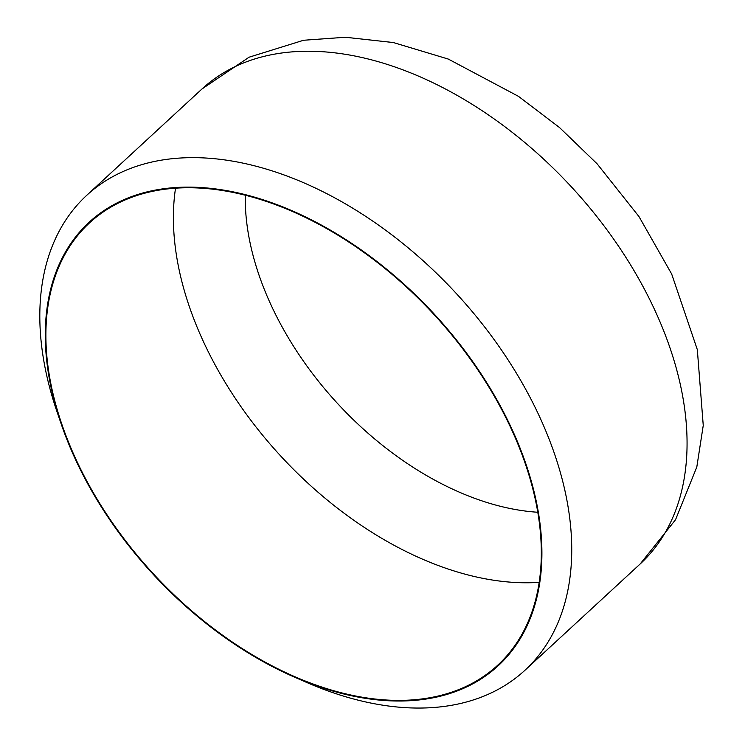 <?xml version="1.0" encoding="UTF-8"?>
<svg xmlns="http://www.w3.org/2000/svg" width="745" height="745" viewBox="0 0 745 745"><rect width="100%" height="100%" fill="white"/><g stroke="black" fill="none" stroke-linecap="round" stroke-linejoin="round"><path stroke-width="1.12" d="M511.219 427.602A301.669 191.512 -132.7 0 0 189.63 187.125A301.669 191.512 -132.7 0 0 61.341 424.389A301.669 191.512 -132.7 0 0 75.971 460.55A301.669 191.512 -132.7 0 0 294.545 677.158A301.669 191.512 -132.7 0 0 511.219 427.602M61.341 424.389L57.011 411.752A323.116 205.126 47.3 0 1 86.681 195.358A323.116 205.126 47.3 0 1 538.868 415.198A323.116 205.126 47.3 0 1 524.871 670.332A323.116 205.126 47.3 0 1 306.791 682.495L294.545 677.158M537.778 512.253A258.943 164.384 47.3 0 1 271.59 306.186A258.943 164.384 47.3 0 1 245.282 195.209M510.697 427.639A300.943 191.046 47.3 0 1 497.66 665.266A300.943 191.046 47.3 0 1 76.502 460.512A300.943 191.046 47.3 0 1 89.53 222.885A300.943 191.046 47.3 0 1 510.697 427.639M539.175 582.339A300.943 191.046 47.3 0 1 204.009 342.877A300.943 191.046 47.3 0 1 175.531 188.178M86.681 195.358L202.007 88.953A323.116 205.126 47.3 0 1 654.194 308.803A323.116 205.126 47.3 0 1 640.206 563.928L524.871 670.332M202.007 88.953L249.072 57.207L303.569 40.258L345.373 37.25L393.379 42.549L448.322 59.078L518.501 96.356L559.551 127.572L597.108 163.816L638.996 216.59L671.673 274.02L697.32 349.629L703.252 425.432L696.808 467.022L675.529 519.749L640.206 563.928"/></g></svg>
